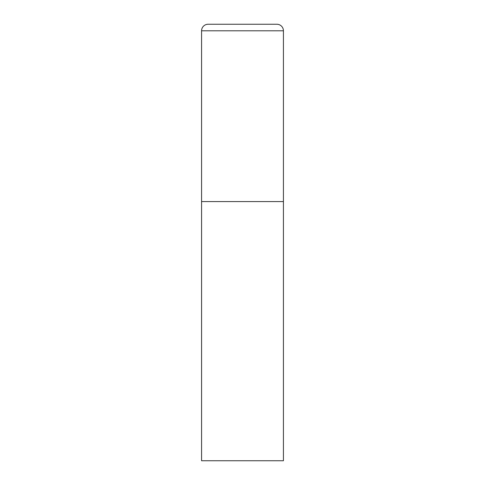 <?xml version="1.0" encoding="UTF-8"?>
<svg xmlns="http://www.w3.org/2000/svg" width="485" height="485" viewBox="0 0 485 485"><rect width="100%" height="100%" fill="white"/><g stroke="black" fill="none" stroke-linecap="round" stroke-linejoin="round"><path stroke-width="0.73" d="M201.578 30.797L201.578 460.75L283.422 460.75L283.422 201.578L201.578 201.578L283.422 201.578L283.422 30.797A6.548 6.548 0 0 0 276.874 24.25L208.126 24.25A6.548 6.548 0 0 0 201.578 30.797L283.422 30.797"/></g></svg>
